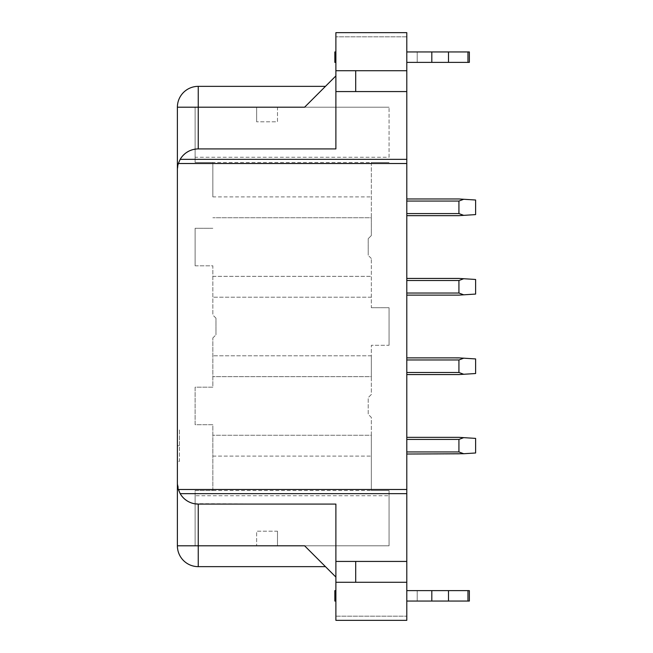 <?xml version="1.0" encoding="UTF-8"?>
<svg xmlns="http://www.w3.org/2000/svg" width="653" height="653" viewBox="0 0 653 653"><rect width="100%" height="100%" fill="white"/><g stroke="black" fill="none" stroke-linecap="round" stroke-linejoin="round"><path stroke-width="0.49" stroke-dasharray="3.27 2.45" d="M195.108 265.812L212.837 265.812L212.837 315.032L212.837 265.812L195.108 265.812L195.108 228.272L195.108 265.812M406.795 91.567L355.697 91.567L355.697 70.712L335.887 70.712L335.887 148.917L198.243 148.917L192.194 149.815M304.6 545.794L335.887 577.072L335.887 582.288L355.697 582.288L355.697 561.433L406.795 561.433M335.887 70.712L406.795 70.712L335.887 70.712L335.887 32.65L406.795 32.65L406.795 582.288L335.887 582.288L335.887 620.35L406.795 620.35L406.795 582.288L335.887 582.288M335.887 51.938L334.842 51.938L334.842 62.37L334.842 51.938L335.887 51.938L335.887 62.37L335.887 51.938L335.887 62.37L335.887 51.938L334.842 51.938L334.842 62.37L335.887 62.37M325.455 566.649L198.243 566.649A20.855 20.855 0 0 1 177.387 545.794L177.387 461.328L179.469 461.328L179.469 445.689L177.387 445.689L177.387 461.328M406.795 357.885L406.795 359.974L406.795 357.885L458.928 357.885L475.613 358.93L475.613 373.532L475.613 358.93L463.695 358.187L458.928 359.974L458.928 372.488L458.928 359.974L463.695 358.187L406.795 357.885L406.795 359.974L458.928 359.974L406.795 359.974L406.795 372.488L458.928 372.488L463.695 374.275L475.613 373.532L475.613 358.93L458.928 357.885L406.795 357.885L406.795 372.488L458.928 372.488L458.928 359.974L406.795 359.974L406.795 372.488L458.928 372.488L463.695 374.275L458.928 372.488M406.795 293.026L406.795 280.512L406.795 293.026L458.928 293.026L458.928 280.512L463.695 278.725L458.928 278.431L406.795 278.431L406.795 293.026L458.928 293.026L458.928 280.512L458.928 293.026L463.695 294.813L475.613 294.07L475.613 279.468L463.695 278.725L458.928 280.512L406.795 280.512L406.795 293.026L458.928 293.026L463.695 294.813L475.613 294.07L475.613 279.468L458.928 278.431L406.795 278.431L406.795 280.512L458.928 280.512L406.795 280.512L406.795 278.431L406.795 280.512M406.795 601.062L406.795 590.63L406.795 601.062L406.795 590.63L406.795 601.062L469.36 601.062L417.218 601.062L417.218 590.63L406.795 590.63L469.36 590.63L469.36 601.062L417.218 601.062L417.218 590.63L469.36 590.63L469.36 601.062L469.36 590.63L406.795 590.63M406.795 62.37L406.795 51.938L406.795 62.37L406.795 51.938L406.795 62.37L469.36 62.37L417.218 62.37L417.218 51.938L406.795 51.938L469.36 51.938L469.36 62.37L417.218 62.37L417.218 51.938L469.36 51.938L469.36 62.37L469.36 51.938L406.795 51.938M406.795 451.941L406.795 439.428L406.795 451.941L406.795 439.428L406.795 451.941L458.928 451.941L463.695 453.729L475.613 452.986L475.613 438.392L475.613 452.986L475.613 438.392L458.928 437.347L406.795 437.347L406.795 439.428L458.928 439.428L463.695 437.641L458.928 439.428L458.928 451.941L458.928 439.428L406.795 439.428L458.928 439.428L458.928 451.941L463.695 453.729L458.928 451.941L406.795 451.941L458.928 451.941M406.795 437.347L458.928 437.347L475.613 438.392L458.928 437.347L406.795 437.347L406.795 439.428M406.795 372.488L406.795 359.974M406.795 198.969L458.928 198.969L406.795 198.969L406.795 213.572L406.795 201.059L406.795 213.572L406.795 201.059L458.928 201.059L463.695 199.271L458.928 198.969L406.795 198.969L406.795 201.059L458.928 201.059L458.928 213.572L458.928 201.059L458.928 213.572L463.695 215.359L458.928 213.572L463.695 215.359L475.613 214.608L475.613 200.014L463.695 199.271L458.928 201.059L406.795 201.059L406.795 198.969L406.795 201.059M406.795 213.572L406.795 215.653L406.795 213.572L406.795 215.653L406.795 213.572L458.928 213.572M371.337 355.803L212.837 355.803L371.337 355.803L371.337 345.274L371.337 394.485L368.21 397.62L368.21 414.304L371.337 417.43L371.337 490.525L389.066 490.525L389.066 545.794L277.492 545.794L389.066 545.794L389.066 495.741L195.108 495.741L195.108 545.794L195.108 490.525L212.837 490.525L212.837 424.728L195.108 424.728L195.108 387.188L212.837 387.188L212.837 376.659L371.337 376.659L371.337 355.803M212.837 196.888L212.837 162.475L212.837 196.888L371.337 196.888L212.837 196.888M371.337 162.475L371.337 217.743L212.837 217.743L371.337 217.743L371.337 235.57L368.21 238.696L368.21 255.38L368.21 238.696L371.337 235.57L371.337 162.475L389.066 162.475L195.108 162.475L195.108 107.206L256.637 107.206L256.637 121.809L256.637 107.206L195.108 107.206L195.108 162.475L212.837 162.475M335.887 577.072L335.887 504.083L194.178 503.683M192.186 503.185L188.415 501.618M188.407 501.618L186.66 500.573M185.011 499.349L182.122 496.46M180.987 494.941L179.861 493.088M179.779 492.933L177.387 483.228M389.066 345.274L389.066 307.726L389.066 345.274L371.337 345.274L389.066 345.274M195.108 495.741L195.108 490.525L212.837 490.525L212.837 456.112L371.337 456.112L371.337 435.257L212.837 435.257L212.837 424.728L195.108 424.728L195.108 387.188L212.837 387.188L212.837 337.968L212.837 376.659L371.337 376.659L371.337 394.485L368.21 397.62L368.21 414.304L371.337 417.43L371.337 435.257L212.837 435.257L212.837 456.112L371.337 456.112L371.337 490.525L389.066 490.525L389.066 495.741M406.795 36.821L335.887 36.821L406.795 36.821M304.6 107.206L325.455 86.351L198.243 86.351A20.855 20.855 0 0 0 177.387 107.206L177.387 430.049L179.469 430.049L179.469 461.328M325.455 86.351L335.887 75.928M277.492 531.191L277.492 545.794L277.492 531.191L256.637 531.191L256.637 545.794L256.637 531.191L277.492 531.191M371.337 307.726L389.066 307.726L371.337 307.726L371.337 258.515L371.337 307.726M371.337 258.515L368.21 255.38L371.337 258.515M389.066 157.259L389.066 107.206L389.066 157.259L195.108 157.259M277.492 107.206L389.066 107.206L277.492 107.206L277.492 121.809L256.637 121.809L277.492 121.809L277.492 107.206M212.837 228.272L195.108 228.272L212.837 228.272M215.963 318.158L212.837 315.032L215.963 318.158L215.963 334.842L215.963 318.158M212.837 337.968L215.963 334.842L212.837 337.968M195.108 545.794L256.637 545.794L195.108 545.794M406.795 295.115L458.928 295.115L406.795 295.115L458.928 295.115L475.613 294.07L475.613 279.468L458.928 278.431L406.795 278.431M177.387 169.772L178.955 161.846M178.987 161.764L179.779 160.067M179.861 159.912L180.987 158.059M182.122 156.54L186.652 152.435M188.415 151.382L190.26 150.508M335.887 590.63L334.842 590.63L334.842 601.062L334.842 590.63L335.887 590.63L335.887 601.062L335.887 590.63L335.887 601.062L335.887 590.63L334.842 590.63L334.842 601.062L335.887 601.062M335.887 616.179L406.795 616.179L335.887 616.179M371.337 297.197L212.837 297.197L371.337 297.197M212.837 276.341L371.337 276.341L212.837 276.341M177.387 430.049L177.387 445.689M179.469 445.689L179.469 430.049M212.837 490.525L371.337 490.525M463.695 294.813L458.928 295.115L463.695 294.813L458.928 293.026M463.695 199.271L475.613 200.014L475.613 214.608L475.613 200.014L463.695 199.271L458.928 201.059M463.695 278.725L458.928 280.512M431.821 590.63L431.821 601.062M448.505 590.63L448.505 601.062M431.821 51.938L431.821 62.37M448.505 51.938L448.505 62.37M406.795 454.031L458.928 454.031L406.795 454.031L458.928 454.031L475.613 452.986L463.695 453.729M406.795 374.569L458.928 374.569L406.795 374.569L458.928 374.569L475.613 373.532L463.695 374.275M406.795 215.653L458.928 215.653L406.795 215.653L458.928 215.653L475.613 214.608L463.695 215.359M463.695 437.641L458.928 439.428M463.695 358.187L458.928 359.974M467.964 590.63L467.964 601.062M467.964 51.938L467.964 62.37"/><path stroke-width="0.98" d="M406.795 561.433L406.795 582.288L355.697 582.288L355.697 561.433L406.795 561.433L406.795 32.65L335.887 32.65L335.887 148.917L198.243 148.917L198.243 107.206L304.6 107.206L335.887 75.928M406.795 489.481L178.342 489.481A20.855 20.855 0 0 1 177.387 483.228L177.387 545.794A20.855 20.855 0 0 0 198.243 566.649L325.455 566.649M355.697 582.288L335.887 582.288L335.887 620.35L406.795 620.35L406.795 582.288M177.387 483.228L177.387 169.772A20.855 20.855 0 0 1 178.342 163.519L406.795 163.519M355.697 561.433L335.887 561.433L335.887 504.083L198.243 504.083A20.855 20.855 0 0 1 180.179 493.652L406.795 493.652M335.887 582.288L335.887 561.433M406.795 159.348L180.179 159.348A20.855 20.855 0 0 1 198.243 148.917M335.887 91.567L406.795 91.567M335.887 70.712L355.697 70.712L355.697 91.567M194.178 503.683L192.186 503.185M186.66 500.573L185.011 499.349M182.122 496.46L180.987 494.941M406.795 215.653L458.928 215.653L475.613 214.608L475.613 200.014L458.928 198.969L406.795 198.969M180.179 159.348L178.342 163.519M406.795 70.712L355.697 70.712M180.179 493.652L178.342 489.481M406.795 295.115L458.928 295.115L475.613 294.07L475.613 279.468L458.928 278.431L406.795 278.431M177.387 169.772L177.387 107.206A20.855 20.855 0 0 1 198.243 86.351L325.455 86.351M180.987 158.059L182.122 156.54M186.652 152.435L188.415 151.382M190.26 150.508L192.194 149.815M335.887 577.072L304.6 545.794L198.243 545.794L198.243 566.649A20.855 20.855 0 0 1 177.387 545.794L198.243 545.794L198.243 504.083M406.795 293.026L458.928 293.026L458.928 280.512L463.695 278.725M406.795 280.512L458.928 280.512M406.795 374.569L458.928 374.569L475.613 373.532L475.613 358.93L458.928 357.885L406.795 357.885M463.695 294.813L458.928 293.026M335.887 601.062L334.842 601.062L334.842 590.63L335.887 590.63M406.795 601.062L431.821 601.062L431.821 590.63L406.795 590.63M431.821 590.63L469.36 590.63L469.36 601.062L431.821 601.062M448.505 590.63L448.505 601.062M335.887 62.37L334.842 62.37L334.842 51.938L335.887 51.938M406.795 62.37L431.821 62.37L431.821 51.938L406.795 51.938M431.821 51.938L469.36 51.938L469.36 62.37L431.821 62.37M448.505 51.938L448.505 62.37M406.795 454.031L463.695 453.729L458.928 451.941L406.795 451.941M463.695 453.729L475.613 452.986L475.613 438.392L458.928 437.347L406.795 437.347M406.795 439.428L458.928 439.428L463.695 437.641M458.928 439.428L458.928 451.941M463.695 374.275L458.928 372.488L406.795 372.488M406.795 359.974L458.928 359.974L463.695 358.187M458.928 359.974L458.928 372.488M406.795 201.059L458.928 201.059L463.695 199.271M463.695 215.359L458.928 213.572L406.795 213.572M458.928 201.059L458.928 213.572M177.387 107.206L198.243 107.206L198.243 86.351A20.855 20.855 0 0 0 177.387 107.206M467.964 590.63L467.964 601.062M467.964 51.938L467.964 62.37"/></g></svg>
